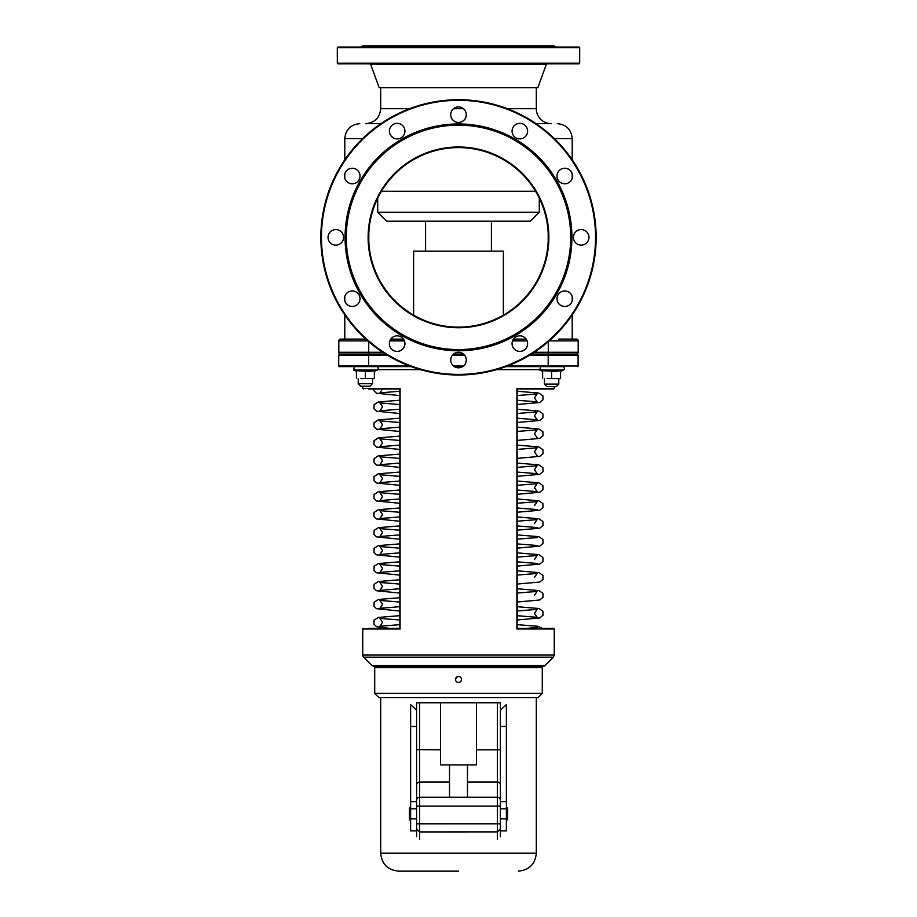 <?xml version="1.0" encoding="UTF-8"?>
<svg xmlns="http://www.w3.org/2000/svg" width="917" height="917" viewBox="0 0 917 917"><rect width="100%" height="100%" fill="white"/><g stroke="black" fill="none" stroke-linecap="round" stroke-linejoin="round"><path stroke-width="1.38" d="M368.806 240.953L368.806 233.766M548.194 233.766L548.194 240.953M551.266 123.657L536.067 123.657L551.266 123.657A14.959 14.959 0 0 1 536.307 108.687L507.399 108.687M365.734 123.657L380.933 123.657L365.734 123.657C374.824 122.763 379.81 117.777 380.693 108.687L409.601 108.687M394.952 123.657L399.365 123.657L394.952 123.657M517.635 123.657L522.048 123.657L517.635 123.657M403.491 339.107L390.814 339.107L403.491 339.107M382.71 352.266L338.809 352.266L338.809 340.895A1.8 1.8 0 0 1 340.597 339.107L365.78 339.107L340.597 339.107A1.8 1.8 0 0 0 338.809 340.895L338.809 352.266A1.8 1.8 0 0 0 340.597 354.065L385.507 354.065L340.597 354.065M558.785 339.107L576.403 339.107L558.785 339.107M526.186 339.107L513.509 339.107L526.186 339.107M578.191 342.671L578.191 348.781M544.423 354.065L563.233 354.065L563.233 354.661L531.493 354.065L576.403 354.065A1.8 1.8 0 0 0 578.191 352.266L578.191 340.895A1.8 1.8 0 0 0 576.403 339.107A1.8 1.8 0 0 1 578.191 340.895L549.203 340.895M453.525 354.065L463.475 354.065L453.525 354.065M370.686 64.408L379.191 87.745L537.809 87.745L546.314 64.408L370.686 64.408L369.654 63.8M458.5 63.8L579.097 63.8L579.693 63.204L337.307 63.204L337.903 63.8L458.5 63.8M548.274 237.365A89.774 89.774 0 0 1 458.5 327.14A89.774 89.774 0 0 1 368.726 237.365A89.774 89.774 0 0 1 458.5 147.591A89.774 89.774 0 0 1 548.274 237.365M458.5 327.736A90.37 90.37 0 0 0 536.766 192.18A90.37 90.37 0 0 0 380.234 192.18A90.37 90.37 0 0 0 458.5 327.736M458.5 349.572A112.218 112.218 0 0 0 555.679 181.257A112.218 112.218 0 0 0 361.321 181.257A112.218 112.218 0 0 0 458.5 349.572M596.153 237.365A137.653 137.653 0 0 0 458.5 99.712A137.653 137.653 0 0 0 320.847 237.365A137.653 137.653 0 0 0 458.5 375.007A137.653 137.653 0 0 0 596.153 237.365M595.546 237.365A137.046 137.046 0 0 1 389.977 356.048A137.046 137.046 0 0 1 389.977 118.671A137.046 137.046 0 0 1 595.546 237.365M458.5 350.775A113.41 113.41 0 0 0 556.722 180.66A113.41 113.41 0 0 0 360.278 180.66A113.41 113.41 0 0 0 458.5 350.775M527.619 131.108A7.783 7.783 0 0 0 515.95 124.38A7.783 7.783 0 0 0 515.95 137.848A7.783 7.783 0 0 0 527.619 131.108M466.283 114.671A7.783 7.783 0 0 0 454.614 107.942A7.783 7.783 0 0 0 454.614 121.411A7.783 7.783 0 0 0 466.283 114.671M404.936 131.108A7.783 7.783 0 0 0 393.267 124.38A7.783 7.783 0 0 0 393.267 137.848A7.783 7.783 0 0 0 404.936 131.108M360.026 176.018A7.783 7.783 0 0 0 348.357 169.278A7.783 7.783 0 0 0 348.357 182.758A7.783 7.783 0 0 0 360.026 176.018M343.588 237.365A7.783 7.783 0 0 0 331.92 230.625A7.783 7.783 0 0 0 331.92 244.105A7.783 7.783 0 0 0 343.588 237.365M360.026 298.701A7.783 7.783 0 0 0 348.357 291.973A7.783 7.783 0 0 0 348.357 305.441A7.783 7.783 0 0 0 360.026 298.701M404.936 343.611A7.783 7.783 0 0 0 393.267 336.871A7.783 7.783 0 0 0 393.267 350.351A7.783 7.783 0 0 0 404.936 343.611M466.283 360.049A7.783 7.783 0 0 0 454.614 353.309A7.783 7.783 0 0 0 454.614 366.789A7.783 7.783 0 0 0 466.283 360.049M527.619 343.611A7.783 7.783 0 0 0 515.95 336.871A7.783 7.783 0 0 0 515.95 350.351A7.783 7.783 0 0 0 527.619 343.611M572.529 298.701A7.783 7.783 0 0 0 560.86 291.973A7.783 7.783 0 0 0 560.86 305.441A7.783 7.783 0 0 0 572.529 298.701M588.966 237.365A7.783 7.783 0 0 0 577.297 230.625A7.783 7.783 0 0 0 577.297 244.105A7.783 7.783 0 0 0 588.966 237.365M572.529 176.018A7.783 7.783 0 0 0 560.86 169.278A7.783 7.783 0 0 0 560.86 182.758A7.783 7.783 0 0 0 572.529 176.018M555.45 47.042L554.258 45.85L362.742 45.85L361.55 47.042M579.693 47.65L579.097 47.042L337.903 47.042L337.307 47.65L579.693 47.65L579.693 63.204M381.461 191.275L535.539 191.275M377.701 212.228L386.687 221.203L530.313 221.203L539.299 212.228L377.701 212.228L377.701 198.232M413.613 315.104L413.613 251.132L503.387 251.132L503.387 315.104M461.492 679.463A2.992 2.992 0 0 0 456.998 676.872A2.992 2.992 0 0 0 456.998 682.053A2.992 2.992 0 0 0 461.492 679.463M455.508 679.463L457.354 676.7M459.646 676.7L460.621 677.342M506.379 819.821L507.571 819.821L507.571 807.854L506.379 807.854M410.621 819.821L409.429 819.821L409.429 807.854L410.621 807.854M416.605 834.424L416.605 702.754L500.395 702.754L500.395 830.848L506.379 830.848L506.379 818.881L500.395 818.881M416.605 836.694L416.605 830.848L410.621 830.848L410.621 704.6L416.605 710.228L416.605 702.754M380.693 697.596L380.693 853.2L536.307 853.2L536.307 697.596M500.395 702.754L500.395 710.228L506.379 704.6L506.379 818.881M380.693 853.2C381.759 864.101 387.742 870.084 398.654 871.15L458.5 871.15M378.904 697.596L538.096 697.596L542.291 693.401L374.709 693.401L378.904 697.596M542.291 693.401L542.291 667.668L374.709 667.668L374.709 693.401M377.701 667.668L377.701 666.476L539.299 666.476L539.299 667.668M467.475 797.24L467.475 764.916M476.45 702.754L476.45 764.916L440.55 764.916L440.55 702.754M500.395 836.694L500.395 830.848M416.605 749.659L440.55 749.831M500.395 749.659L497.404 749.831L497.404 782.041A2.992 2.98 0 0 1 500.395 785.032M476.45 749.831L497.404 749.831L497.404 702.754M505.794 366.628L558.785 366.628M374.377 371.362L377.174 370.055L353.63 370.055L354.386 366.628L339.324 366.628L411.206 366.628M454.351 366.628L462.649 366.628M544.423 366.628L548.194 366.628L548.194 366.032L507.399 366.032M386.47 354.661L368.645 354.661L368.645 366.628L372.577 366.628M372.038 665.593L544.962 665.593A2.992 2.992 0 0 1 542.841 666.476L374.159 666.476L372.038 665.593L363.625 657.168A2.992 2.992 0 0 1 362.742 655.059L554.258 655.059L554.258 628.993L553.662 628.397L517.142 628.397M578.111 355.257A0.596 0.596 0 0 0 577.515 354.661A0.596 0.596 0 0 1 578.111 355.257L578.111 366.032A0.596 0.596 0 0 1 577.515 366.628A0.596 0.596 0 0 0 578.111 366.032L548.194 366.032L548.194 355.257L578.111 355.257L578.111 366.032M529.545 355.257L548.194 355.257L548.194 354.661L530.53 354.661M464.117 354.661L452.883 354.661M368.645 354.661L339.324 354.661A0.596 0.596 0 0 0 338.728 355.257L338.728 366.032A0.596 0.596 0 0 0 339.324 366.628A0.596 0.596 0 0 1 338.728 366.032L409.601 366.032M339.324 354.661L353.767 354.661L353.767 354.065M358.215 354.065L358.215 354.661L372.577 354.661L372.577 354.065M362.742 655.059L362.742 628.993L400.099 628.993L400.099 628.397M400.099 628.993L400.099 389.003M362.742 386.183L362.742 388.407L400.099 388.407L399.984 389.003M368.726 389.003L399.858 389.003L368.726 389.003M399.858 628.397L368.726 628.397M516.901 389.003L516.901 628.397M517.016 389.003L516.901 388.407L554.258 388.407L553.662 389.003L517.142 389.003L548.274 389.003M516.901 628.993L517.016 628.397L516.901 628.993L517.016 628.397L516.901 628.993L517.016 628.397L516.901 628.993L554.258 628.993M548.274 628.397L553.662 628.397M358.398 383.822L358.215 378.606L358.215 383.65L372.577 383.65L372.577 378.606M358.215 383.822L360.759 386.366L362.742 386.366M358.215 383.65L360.759 386.183L370.032 386.183L372.577 383.65M544.423 384.12L546.968 386.665L556.241 386.665L558.785 384.12L544.423 384.12L544.423 378.606M360.908 378.606L369.883 378.606L360.908 378.606M374.377 378.606L369.883 378.606L374.377 378.606M356.426 371.362L353.63 370.055L354.386 366.628L358.215 366.628M374.377 378.228L374.377 370.709L369.883 371.362L356.426 370.709L356.426 378.228M365.402 370.709L365.402 378.228M377.174 370.055A1.8 1.8 0 0 0 376.406 366.628M547.117 378.606L556.092 378.606L547.117 378.606M560.574 378.606L556.092 378.606L560.574 378.606M562.614 366.628L540.594 366.628L539.826 370.055L563.37 370.055A1.8 1.8 0 0 0 562.614 366.628A1.8 1.8 0 0 1 563.37 370.055L560.574 371.362L563.37 370.055M560.574 378.228L560.574 370.709L556.092 371.362L542.623 370.709L542.623 378.228M551.598 370.709L551.598 378.228M389.966 340.643L404.351 340.643M512.649 340.643L527.034 340.643M463.475 108.687L453.525 108.687M517.784 138.616L521.911 138.616M554.395 138.616L572.208 138.616C571.325 129.526 566.339 124.54 557.249 123.657M359.751 123.657C350.661 124.54 345.675 129.526 344.792 138.616L362.605 138.616M395.089 138.616L399.216 138.616M389.863 340.895L404.443 340.895M512.557 340.895L527.137 340.895M338.809 340.895L367.797 340.895M548.274 341.709L548.274 354.065M578.191 352.266L534.29 352.266M368.726 341.709L368.726 354.065M416.605 818.881L410.621 818.881M416.605 808.794L410.621 808.794M416.605 801.618L410.621 801.618M416.605 726.482L410.621 726.482M506.379 726.482L500.395 726.482M506.379 801.618L500.395 801.618M506.379 808.794L500.395 808.794M467.475 782.041L497.404 782.041L497.404 839.685M419.596 839.685L419.596 702.754M416.605 785.032A2.992 2.98 0 0 1 419.596 782.041L449.525 782.041M416.605 800.232A2.992 2.98 0 0 1 419.596 797.24L497.404 797.24A2.992 2.98 0 0 1 500.395 800.232M416.605 806.1L500.395 806.1M416.605 823.81L500.395 823.81M419.596 831.902L416.605 828.934M419.596 831.925L497.404 831.902M377.747 369.631L420.376 369.631M496.624 369.631L539.253 369.631M363.625 657.168L553.375 657.168L554.258 655.059M338.728 355.257L387.455 355.257M452.368 355.257L464.632 355.257M463.475 366.032L453.525 366.032M380.693 87.745L380.693 108.687M536.307 87.745L536.307 108.687M344.792 138.616L344.792 159.787M344.792 173.806L344.792 178.23M344.792 296.5L344.792 300.914M344.792 314.932L344.792 339.107M572.208 138.616L572.208 159.787M572.208 173.806L572.208 178.23M572.208 296.5L572.208 300.914M572.208 314.932L572.208 339.107M546.314 64.408L547.346 63.8M337.307 47.65L337.307 63.204M539.299 212.228L539.299 198.232M491.42 251.132L491.42 221.203M425.58 251.132L425.58 221.203M536.307 853.2C535.241 864.101 529.258 870.084 518.346 871.15M449.525 764.916L449.525 797.24M497.404 831.925L500.395 828.934M554.258 386.665L554.258 388.407M544.962 665.593L553.375 657.168M382.549 388.911L379.925 392.866L399.858 391.238M517.142 395.548L537.098 393.932L534.451 397.898L537.098 401.852L517.142 400.248M399.858 395.582L376.463 393.233L373.987 390.814L373.574 389.003M399.858 404.557L379.925 402.918L382.549 406.873L379.925 410.816L399.858 409.188M517.142 404.523L539.735 402.506L543.024 399.778L542.887 395.743L538.772 393.038L517.142 391.261M517.142 413.498L537.098 411.882L534.451 415.848L537.098 419.814L517.142 418.198M399.858 413.533L376.463 411.183L373.987 408.764L374.113 404.718L378.251 402.001L399.858 400.213M399.858 422.508L379.925 420.869L382.549 424.823L379.925 428.778L399.858 427.139M517.142 422.473L539.746 420.456L543.024 417.728L542.887 413.693L538.76 410.988L517.142 409.223M517.142 431.448L537.087 429.832L534.451 433.798L537.064 437.753M399.858 431.494L376.474 429.145L373.987 426.726L374.102 422.68L378.24 419.952L399.858 418.163M399.858 440.469L379.925 438.83L382.549 442.785L379.925 446.728L399.858 445.1M517.142 440.435L539.746 438.406L543.024 435.69L542.887 431.643L538.76 428.938L517.142 427.173M517.142 449.41L537.098 447.794L534.451 451.76L537.064 455.703M399.858 449.445L376.463 447.095L373.987 444.676L374.102 440.63L378.251 437.913L399.858 436.114M399.858 458.42L379.925 456.781L382.549 460.735L379.925 464.69L399.858 463.051M517.142 458.385L539.746 456.368L543.024 453.64L542.887 449.605L538.772 446.9L517.142 445.123M517.142 467.361L537.098 465.744L534.451 469.71L537.098 473.676L517.142 472.06M399.858 467.395L376.463 465.045L373.987 462.627L374.113 458.58L378.251 455.864L399.858 454.075M399.858 476.37L379.925 474.731L382.549 478.685L379.925 482.64L399.858 481.012M517.142 476.336L539.746 474.318L543.024 471.602L542.887 467.555L538.76 464.85L517.142 463.085M517.142 485.311L537.087 483.695L534.451 487.661L537.098 491.627L517.142 490.022M399.858 485.357L376.474 483.007L373.987 480.577L374.113 476.542L378.24 473.814L399.858 472.026M399.858 494.332L379.925 492.693L382.549 496.647L379.925 500.59L399.858 498.963M517.142 494.297L539.746 492.269L543.024 489.552L542.887 485.506L538.76 482.8L517.142 481.035M537.098 509.577L517.142 507.972M399.858 503.307L376.463 500.957L373.987 498.539L374.102 494.492L378.24 491.776L399.858 489.976M399.858 512.282L379.925 510.643L382.549 514.597L379.925 518.552L399.858 516.913M517.142 512.248L539.746 510.23L543.024 507.502L542.887 503.467L538.76 500.762L517.142 498.986M537.098 527.539L517.142 525.922M399.858 521.257L376.463 518.907L373.987 516.489L374.102 512.443L378.251 509.726L399.858 507.938M517.142 503.273L537.087 501.656L534.451 505.622M399.858 530.232L379.925 528.593L382.549 532.548L379.925 536.502L399.858 534.875M517.142 530.198L539.735 528.181L543.024 525.464L542.887 521.418L538.772 518.713L517.142 516.947M537.098 545.489L517.142 543.884M399.858 539.219L376.463 536.869L373.987 534.439L374.113 530.404L378.251 527.676L399.858 525.888M517.142 521.223L537.098 519.607L534.451 523.573M399.858 548.194L379.925 546.555L382.549 550.509L379.925 554.453L399.858 552.825M517.142 548.16L539.746 546.131L543.024 543.414L542.887 539.368L538.76 536.663L517.142 534.898M537.098 563.451L517.142 561.834M399.858 557.169L376.474 554.819L373.987 552.401L374.102 548.355L378.24 545.638L399.858 543.838M517.142 539.173L537.03 537.58M399.858 566.144L379.925 564.505L382.549 568.46L379.925 572.414L399.858 570.775M517.142 566.11L539.746 564.093L543.024 561.364L542.887 557.33L538.76 554.625L517.142 552.859M399.858 575.119L376.463 572.77L373.987 570.351L374.102 566.305L378.251 563.588L399.858 561.8M517.142 557.135L537.087 555.519L534.451 559.485M399.858 584.095L379.925 582.467L382.549 586.41L379.925 590.365L399.858 588.737M517.142 584.06L539.746 582.043L543.024 579.326L542.887 575.28L538.772 572.575L517.142 570.81M399.858 593.081L376.463 590.731L373.987 588.301L374.113 584.267L378.251 581.538L399.858 579.75M517.142 575.085L537.098 573.469L534.451 577.435M399.858 602.056L379.925 600.417L382.549 604.372L379.925 608.315L399.858 606.687M517.142 602.022L539.746 599.993L543.024 597.276L542.887 593.23L538.76 590.537L517.142 588.76M517.142 610.997L537.087 609.381L534.451 613.347L537.098 617.313L517.142 615.697M399.858 611.031L376.474 608.682L373.987 606.263L374.113 602.217L378.24 599.5L399.858 597.701M517.142 593.035L537.098 591.431L534.451 595.397M399.858 620.007L379.925 618.367L382.549 622.322L379.925 626.277L399.858 624.637M517.142 619.972L539.746 617.955L543.024 615.227L542.887 611.192L538.76 608.487L517.142 606.722M389.817 628.397L376.463 626.643L373.987 624.213L374.102 620.167L378.24 617.45L399.858 615.662M526.587 628.397L537.087 627.331L535.551 628.397M542.394 628.397L537.752 626.254L517.142 624.672M399.858 388.877L399.858 628.523M362.742 388.407L363.338 389.003M362.742 628.993L363.338 628.397M517.142 628.523L517.142 388.877M558.785 384.12L558.785 378.606M558.785 354.661L558.785 354.065M542.623 371.362L539.826 370.055"/></g></svg>
